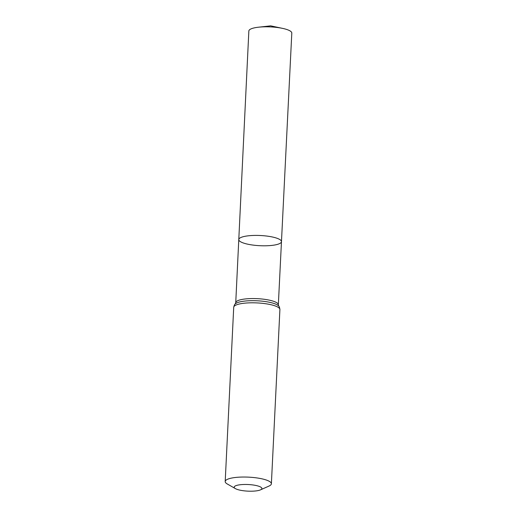 <?xml version="1.0" encoding="UTF-8"?>
<svg xmlns="http://www.w3.org/2000/svg" width="517" height="517" viewBox="0 0 517 517"><rect width="100%" height="100%" fill="white"/><g stroke="black" fill="none" stroke-linecap="round" stroke-linejoin="round"><path stroke-width="0.78" d="M238.783 239.565A21.365 5.099 2.8 0 1 260.374 235.513A21.365 5.099 2.8 0 1 281.468 241.652A21.365 5.099 2.8 0 1 264.814 245.801A21.365 5.099 2.8 0 1 240.948 241.962A21.365 5.099 2.8 0 1 238.783 239.565A21.365 5.099 2.8 0 1 260.374 235.513A21.365 5.099 2.8 0 1 281.468 241.652L291.801 33.082A21.501 5.131 2.8 0 0 289.63 30.671A21.501 5.131 2.8 0 0 282.56 28.377A21.501 5.131 2.8 0 0 258.513 27.201A21.501 5.131 2.8 0 0 248.851 30.981L235.739 302.697A21.326 5.086 2.8 0 1 257.285 298.658A21.326 5.086 2.8 0 1 278.34 304.778L281.468 241.652M235.584 488.714A13.875 3.309 2.8 0 1 235.429 488.63A13.875 3.309 2.8 0 1 248.199 484.532A13.875 3.309 2.8 0 1 260.503 489.858A13.875 3.309 2.8 0 1 248.057 491.15A13.875 3.309 2.8 0 1 235.584 488.714M235.429 488.63L227.273 483.977A23.123 5.513 2.8 0 1 225.199 481.527A23.123 5.513 2.8 0 1 248.561 477.146A23.123 5.513 2.8 0 1 271.38 483.789A23.123 5.513 2.8 0 1 269.073 486.025L260.503 489.858M225.199 481.527L233.716 307.292A23.123 5.513 2.8 0 1 257.078 302.917A23.123 5.513 2.8 0 1 279.904 309.554C279.645 307.518 279.232 306.335 278.676 306.025L278.34 304.778M233.716 307.292C234.175 305.288 234.699 304.158 235.287 303.899A22.225 5.299 2.8 0 1 257.182 300.784A22.225 5.299 2.8 0 1 278.676 306.025M235.287 303.899L235.739 302.697M271.38 483.789L279.904 309.554M282.56 28.377L270.63 25.85L258.513 27.201"/></g></svg>
